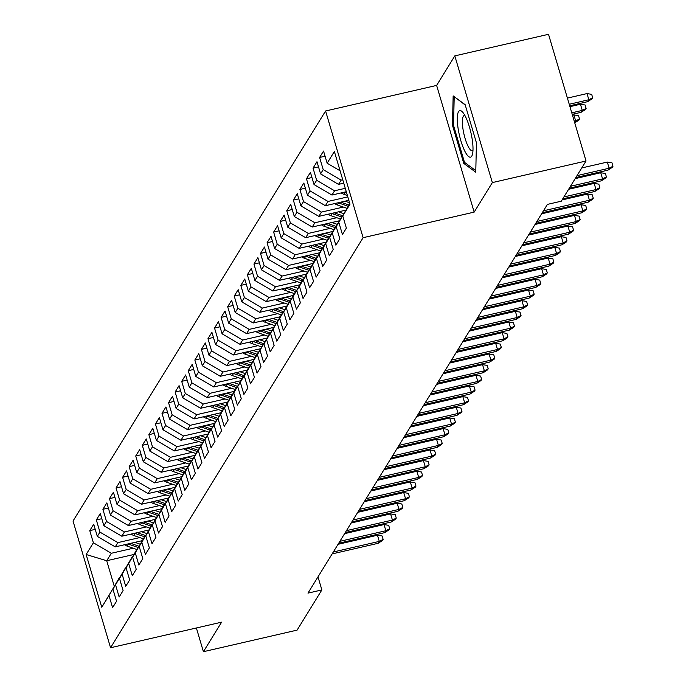 <?xml version="1.0" encoding="UTF-8"?>
<svg xmlns="http://www.w3.org/2000/svg" width="686" height="686" viewBox="0 0 686 686"><rect width="100%" height="100%" fill="white"/><g stroke="black" fill="none" stroke-linecap="round" stroke-linejoin="round"><path stroke-width="1.03" d="M325.584 110.986L73.025 521.034L110.557 647.747L363.117 237.69L325.584 110.986L436.63 85.416L474.163 212.12L492.351 182.587L454.818 55.883L436.63 85.416M454.818 55.883L548.517 34.3L586.041 161.004L492.351 182.587M133.787 554.502L106.707 560.736L86.144 554.502L101.768 607.239L108.988 595.517L112.59 607.667L116.534 601.27L112.933 589.12L115.557 584.849L119.158 597.009L123.103 590.612L119.501 578.452L122.125 574.191L125.727 586.35L129.663 579.953L126.061 567.794L128.694 563.523L132.295 575.683L136.231 569.286L132.63 557.126L135.262 552.865L138.855 565.024L142.799 558.627L139.198 546.468L141.822 542.206L145.423 554.357L149.368 547.96L145.766 535.809L148.39 531.539L151.992 543.698L155.936 537.301L152.335 525.142L154.959 520.88L158.56 533.039L162.496 526.642L158.895 514.483L161.527 510.221L165.129 522.372L169.065 515.975L165.463 503.824L168.096 499.554L171.697 511.713L175.633 505.316L172.032 493.157L174.656 488.895L178.257 501.054L182.202 494.657L178.6 482.498L181.224 478.236L184.826 490.387L188.77 483.99L185.169 471.839L187.793 467.569L191.394 479.728L195.33 473.331L191.728 461.172L194.361 456.91L197.962 469.07L201.898 462.673L198.297 450.513L200.929 446.252L204.531 458.402L208.467 452.005L204.865 439.855L207.489 435.584L211.091 447.744L215.035 441.347L211.434 429.187L214.058 424.926L217.659 437.085L221.604 430.688L218.002 418.529L220.626 414.267L224.228 426.418L228.164 420.021L224.571 407.87L227.195 403.6L230.796 415.759L234.732 409.362L231.131 397.203L233.763 392.941L237.365 405.1L241.3 398.703L237.699 386.544L240.323 382.282L243.924 394.433L247.869 388.036L244.267 375.885L246.891 371.615L250.493 383.774L254.437 377.377L250.836 365.218L253.46 360.956L257.061 373.115L260.997 366.718L257.404 354.559L260.028 350.289L263.63 362.448L267.566 356.051L263.964 343.892L266.597 339.63L270.198 351.789L274.134 345.392L270.533 333.233L273.157 328.971L276.758 341.122L280.703 334.725L277.101 322.574L279.725 318.304L283.327 330.463L287.271 324.066L283.67 311.907L286.294 307.645L289.895 319.805L293.84 313.408L290.238 301.248L292.862 296.987L296.463 309.137L300.399 302.74L296.798 290.59L299.43 286.319L303.032 298.479L306.968 292.082L303.366 279.922L305.999 275.661L309.592 287.82L313.536 281.423L309.935 269.264L312.559 265.002L316.16 277.153L320.105 270.756L316.503 258.605L319.127 254.335L322.729 266.494L326.673 260.097L323.072 247.938L325.696 243.676L329.297 255.835L333.233 249.438L329.632 237.279L332.264 233.017L335.866 245.168L339.802 238.771L336.2 226.62L338.833 222.35L342.434 234.509L346.37 228.112L342.768 215.953L349.989 204.231L334.374 151.495L327.145 163.217L323.543 151.066L319.607 157.463L323.209 169.614L320.585 173.884L316.983 161.725L313.039 168.121L316.64 180.281L314.017 184.543L310.415 172.383L306.471 178.78L310.072 190.94L307.448 195.201L303.847 183.051L299.902 189.447L303.504 201.598L300.88 205.869L297.278 193.709L293.342 200.106L296.944 212.266L294.311 216.527L290.71 204.368L286.774 210.765L290.375 222.924L287.743 227.186L284.15 215.035L280.205 221.432L283.807 233.583L281.183 237.853L277.581 225.694L273.637 232.091L277.238 244.25L274.614 248.512L271.013 236.353L267.068 242.75L270.67 254.909L268.046 259.171L264.444 247.02L260.509 253.417L264.11 265.568L261.477 269.838L257.876 257.679L253.94 264.076L257.542 276.235L254.909 280.497L251.316 268.337L247.372 274.734L250.973 286.894L248.349 291.156L244.748 279.005L240.803 285.402L244.405 297.553L241.781 301.823L238.179 289.663L234.235 296.06L237.836 308.22L235.212 312.482L231.611 300.322L227.675 306.719L231.276 318.879L228.644 323.14L225.042 310.99L221.106 317.386L224.708 329.537L222.075 333.808L218.474 321.648L214.538 328.045L218.139 340.205L215.515 344.466L211.914 332.307L207.969 338.704L211.571 350.863L208.947 355.134L205.346 342.974L201.401 349.371L205.003 361.531L202.379 365.792L198.777 353.633L194.841 360.03L198.443 372.189L195.81 376.451L192.209 364.3L188.273 370.697L191.874 382.848L189.242 387.118L185.64 374.959L181.704 381.356L185.306 393.515L182.682 397.777L179.08 385.618L175.136 392.015L178.737 404.174L176.113 408.436L172.512 396.285L168.567 402.682L172.169 414.833L169.545 419.103L165.943 406.944L162.007 413.341L165.6 425.5L162.976 429.762L159.375 417.603L155.439 423.999L159.041 436.159L156.408 440.421L152.806 428.27L148.871 434.667L152.472 446.818L149.848 451.088L146.247 438.929L142.302 445.325L145.904 457.485L143.28 461.747L139.678 449.587L135.734 455.984L139.335 468.144L136.711 472.405L133.11 460.255L129.165 466.652L132.767 478.802L130.143 483.073L126.541 470.913L122.605 477.31L126.207 489.47L123.574 493.731L119.973 481.572L116.037 487.969L119.638 500.128L117.006 504.39L113.413 492.239L109.468 498.636L113.07 510.787L110.446 515.057L106.844 502.898L102.9 509.295L106.502 521.454L103.878 525.716L100.276 513.557L96.332 519.954L99.933 532.113L97.309 536.375L93.708 524.224L89.772 530.621L95.234 529.36M86.144 554.502L93.373 542.772L89.772 530.621M586.041 161.004L561.285 201.195L547.411 204.394L307.98 593.124L321.863 589.926L317.995 576.866M142.199 540.671L115.248 546.879L117.872 542.617L139.773 537.575M97.309 536.375L115.248 546.879M99.933 532.113L117.872 542.617M101.768 607.239L119.072 578.555M108.988 595.517L118.815 578.615M148.768 530.012L121.816 536.22L124.44 531.95L146.341 526.908M103.878 525.716L121.816 536.22M106.502 521.454L124.44 531.95M112.933 589.12L125.632 567.897M115.557 584.849L125.384 567.957M155.336 519.345L128.385 525.553L131.009 521.291L152.901 516.249M110.446 515.057L128.385 525.553M113.07 510.787L131.009 521.291M119.501 578.452L132.201 557.238M122.125 574.191L131.944 557.298M161.905 508.686L134.945 514.894L137.577 510.633L159.469 505.591M117.006 504.39L134.945 514.894M119.638 500.128L137.577 510.633M126.061 567.794L138.769 546.571M128.694 563.523L138.512 546.631M168.464 498.027L141.513 504.236L144.146 499.965L166.038 494.923M123.574 493.731L141.513 504.236M126.207 489.47L144.146 499.965M132.63 557.126L145.338 535.912M135.262 552.865L145.08 535.972M175.033 487.36L148.082 493.568L150.706 489.307L172.606 484.265M130.143 483.073L148.082 493.568M132.767 478.802L150.706 489.307M139.198 546.468L151.906 525.253M141.822 542.206L151.649 525.313M181.601 476.701L154.65 482.91L157.274 478.648L179.175 473.606M136.711 472.405L154.65 482.91M139.335 468.144L157.274 478.648M145.766 535.809L158.466 514.586M148.39 531.539L158.217 514.646M188.17 466.043L161.219 472.251L163.843 467.981L185.734 462.939M143.28 461.747L161.219 472.251M145.904 457.485L163.843 467.981M152.335 525.142L165.034 503.927M154.959 520.88L164.786 503.987M194.738 455.375L167.778 461.584L170.411 457.322L192.303 452.28M149.848 451.088L167.778 461.584M152.472 446.818L170.411 457.322M158.895 514.483L171.603 493.268M161.527 510.221L171.346 493.32M201.298 444.717L174.347 450.925L176.979 446.663L198.871 441.613M156.408 440.421L174.347 450.925M159.041 436.159L176.979 446.663M165.463 503.824L178.171 482.601M168.096 499.554L177.914 482.661M207.867 434.058L180.915 440.266L183.539 435.996L205.44 430.954M162.976 429.762L180.915 440.266M165.6 425.5L183.539 435.996M172.032 493.157L184.74 471.942M174.656 488.895L184.483 472.002M214.435 423.391L187.484 429.599L190.108 425.337L212.008 420.295M169.545 419.103L187.484 429.599M172.169 414.833L190.108 425.337M178.6 482.498L191.3 461.284M181.224 478.236L191.051 461.335M221.003 412.732L194.052 418.94L196.676 414.678L218.568 409.628M176.113 408.436L194.052 418.94M178.737 404.174L196.676 414.678M185.169 471.839L197.868 450.616M187.793 467.569L197.619 450.676M227.572 402.073L200.612 408.281L203.245 404.011L225.137 398.969M182.682 397.777L200.612 408.281M185.306 393.515L203.245 404.011M191.728 461.172L204.437 439.958M194.361 456.91L204.179 440.018M234.132 391.406L207.181 397.614L209.813 393.352L231.705 388.31M189.242 387.118L207.181 397.614M191.874 382.848L209.813 393.352M198.297 450.513L211.005 429.299M200.929 446.252L210.748 429.35M240.7 380.747L213.749 386.955L216.373 382.685L238.274 377.643M195.81 376.451L213.749 386.955M198.443 372.189L216.373 382.685M204.865 439.855L217.573 418.632M207.489 435.584L217.316 418.692M247.269 370.088L220.317 376.288L222.941 372.026L244.842 366.984M202.379 365.792L220.317 376.288M205.003 361.531L222.941 372.026M211.434 429.187L224.133 407.973M214.058 424.926L223.885 408.033M253.837 359.421L226.886 365.629L229.51 361.368L251.41 356.326M208.947 355.134L226.886 365.629M211.571 350.863L229.51 361.368M218.002 418.529L230.702 397.305M220.626 414.267L230.453 397.365M260.406 348.762L233.454 354.971L236.078 350.7L257.97 345.658M215.515 344.466L233.454 354.971M218.139 340.205L236.078 350.7M224.571 407.87L237.27 386.647M227.195 403.6L237.013 386.707M266.974 338.095L240.014 344.303L242.647 340.042L264.539 335M222.075 333.808L240.014 344.303M224.708 329.537L242.647 340.042M231.131 397.203L243.839 375.988M233.763 392.941L243.581 376.048M273.534 327.436L246.583 333.645L249.207 329.383L271.107 324.341M228.644 323.14L246.583 333.645M231.276 318.879L249.207 329.383M237.699 386.544L250.407 365.321M240.323 382.282L250.15 365.381M280.102 316.778L253.151 322.986L255.775 318.716L277.676 313.674M235.212 312.482L253.151 322.986M237.836 308.22L255.775 318.716M244.267 375.885L256.976 354.662M246.891 371.615L256.718 354.722M286.671 306.11L259.72 312.319L262.344 308.057L284.244 303.015M241.781 301.823L259.72 312.319M244.405 297.553L262.344 308.057M250.836 365.218L263.535 344.003M253.46 360.956L263.287 344.063M293.239 295.452L266.288 301.66L268.912 297.398L290.804 292.356M248.349 291.156L266.288 301.66M250.973 286.894L268.912 297.398M257.404 354.559L270.104 333.336M260.028 350.289L269.847 333.396M299.808 284.793L272.848 291.001L275.48 286.731L297.372 281.689M254.909 280.497L272.848 291.001M257.542 276.235L275.48 286.731M263.964 343.892L276.672 322.677M266.597 339.63L276.415 322.737M306.368 274.126L279.416 280.334L282.04 276.072L303.941 271.03M261.477 269.838L279.416 280.334M264.11 265.568L282.04 276.072M270.533 333.233L283.241 312.019M273.157 328.971L282.984 312.079M312.936 263.467L285.985 269.675L288.609 265.413L310.509 260.371M268.046 259.171L285.985 269.675M270.67 254.909L288.609 265.413M277.101 322.574L289.809 301.351M279.725 318.304L289.552 301.411M319.505 252.808L292.553 259.016L295.177 254.746L317.078 249.704M274.614 248.512L292.553 259.016M277.238 244.25L295.177 254.746M283.67 311.907L296.369 290.692M286.294 307.645L296.12 290.753M326.073 242.141L299.122 248.349L301.746 244.087L323.638 239.045M281.183 237.853L299.122 248.349M283.807 233.583L301.746 244.087M290.238 301.248L302.938 280.034M292.862 296.987L302.68 280.085M332.641 231.482L305.682 237.69L308.314 233.429L330.206 228.378M287.743 227.186L305.682 237.69M290.375 222.924L308.314 233.429M296.798 290.59L309.506 269.366M299.43 286.319L309.249 269.426M339.201 220.823L312.25 227.032L314.883 222.761L336.775 217.719M294.311 216.527L312.25 227.032M296.944 212.266L314.883 222.761M303.366 279.922L316.075 258.708M305.999 275.661L315.817 258.768M345.77 210.156L318.819 216.364L321.442 212.103L343.343 207.061M300.88 205.869L318.819 216.364M303.504 201.598L321.442 212.103M309.935 269.264L322.643 248.049M312.559 265.002L322.386 248.1M348.831 200.303L325.387 205.706L328.011 201.444L347.819 196.882M307.448 195.201L325.387 205.706M310.072 190.94L328.011 201.444M316.503 258.605L329.203 237.382M319.127 254.335L328.954 237.442M346.293 191.737L331.955 195.047L334.579 190.777L345.281 188.316M314.017 184.543L331.955 195.047M316.64 180.281L334.579 190.777M323.072 247.938L335.771 226.723M325.696 243.676L335.523 226.783M343.755 183.171L338.515 184.38L341.148 180.118L342.743 179.749M320.585 173.884L338.515 184.38M323.209 169.614L341.148 180.118M329.632 237.279L342.34 216.064M332.264 233.017L342.082 216.116M327.145 163.217L340.093 170.797M336.2 226.62L348.908 205.397M338.833 222.35L348.651 205.457M196.385 627.973L203.408 651.7L297.107 630.117L321.863 589.926M474.163 212.12L363.117 237.69M203.408 651.7L221.604 622.168L110.557 647.747M133.204 548.234L111.312 553.276L106.707 560.736L114.219 586.084M93.373 542.772L111.312 553.276M342.768 215.953L349.86 203.768M463.77 163.422L475.758 172.212L476.444 142.842L465.142 104.684L453.154 95.894L452.468 125.264L463.77 163.422L465.425 163.036M319.607 157.463L325.07 156.202M313.039 168.121L318.501 166.861M306.471 178.78L311.933 177.528M299.902 189.447L305.364 188.187M293.342 200.106L298.804 198.846M286.774 210.765L292.236 209.513M280.205 221.432L285.668 220.172M273.637 232.091L279.099 230.83M267.068 242.75L272.531 241.498M260.509 253.417L265.971 252.156M253.94 264.076L259.402 262.815M247.372 274.734L252.834 273.482M240.803 285.402L246.265 284.141M234.235 296.06L239.697 294.8M227.675 306.719L233.137 305.467M221.106 317.386L226.569 316.126M214.538 328.045L220 326.785M207.969 338.704L213.432 337.452M201.401 349.371L206.863 348.111M194.841 360.03L200.303 358.769M188.273 370.697L193.735 369.437M181.704 381.356L187.167 380.095M175.136 392.015L180.598 390.763M168.567 402.682L174.03 401.421M162.007 413.341L167.47 412.08M155.439 423.999L160.901 422.748M148.871 434.667L154.333 433.406M142.302 445.325L147.764 444.065M135.734 455.984L141.196 454.732M129.165 466.652L134.627 465.391M122.605 477.31L128.068 476.05M116.037 487.969L121.499 486.717M109.468 498.636L114.931 497.376M102.9 509.295L108.362 508.034M96.332 519.954L101.794 518.702M453.54 125.015L452.468 125.264M577.037 175.625L609.134 168.233L607.307 162.067L611.963 162.831L612.975 166.252L609.134 168.233L607.95 170.154L575.854 177.545M607.307 162.067L581.762 167.95M612.975 166.252L612.324 167.315L607.95 170.154M587.019 93.579L591.675 94.342L592.687 97.764L592.035 98.827L587.662 101.665L588.845 99.744L587.019 93.579L567.408 98.098M592.687 97.764L588.845 99.744L569.234 104.263M587.662 101.665L569.697 105.807M570.469 186.283L602.565 178.892L600.739 172.735L605.395 173.489L606.407 176.911L602.565 178.892L601.382 180.812L569.294 188.204M600.739 172.735L575.202 178.617M606.407 176.911L605.755 177.983L601.382 180.812M563.909 196.951L595.997 189.559L594.17 183.394L598.827 184.148L599.838 187.578L595.997 189.559L594.813 191.48L562.726 198.871M594.17 183.394L568.634 189.276M599.838 187.578L599.187 188.641L594.813 191.48M580.45 104.246L585.107 105.001L586.118 108.422L585.467 109.494L581.093 112.324L582.277 110.403L580.45 104.246L569.946 106.664M586.118 108.422L582.277 110.403L571.772 112.83M581.093 112.324L572.227 114.365M341.225 192.903A9.741 9.158 31.6 0 0 343.858 194.284L347.416 195.527M344.706 192.106A9.741 9.158 31.6 0 0 345.109 192.251L346.601 192.775M574.705 122.708L575.708 121.07L573.89 114.905L572.484 115.231M573.89 114.905L578.538 115.66L579.559 119.09L574.311 121.388M579.559 119.09L578.898 120.153L574.739 122.845M464.748 151.023A23.881 5.891 -103 0 0 472.491 154.204A23.881 5.891 -103 0 0 465.554 116.757A23.881 5.891 -103 0 0 462.87 112.418A23.881 5.891 -103 0 0 457.356 121.259A23.881 5.891 -103 0 0 464.748 151.023M464.945 115.582A18.085 4.459 -103 0 0 464.259 115.54A18.085 4.459 -103 0 0 462.724 127.202A18.085 4.459 -103 0 0 468.015 146.135A18.085 4.459 -103 0 0 472.371 150.783A18.085 4.459 -103 0 0 472.971 150.448M454.466 96.855L465.237 105.018M475.792 170.643L464.491 162.35L453.532 125.375L454.201 96.923M543.458 210.808L589.437 200.218L587.61 194.052L592.258 194.815L593.279 198.237L589.437 200.218L588.254 202.138L542.274 212.729M587.61 194.052L562.066 199.935M593.279 198.237L592.618 199.3L588.254 202.138M536.889 221.467L582.868 210.885L581.042 204.72L585.698 205.474L586.71 208.896L582.868 210.885L581.685 212.797L535.706 223.387M581.042 204.72L541.614 213.8M586.71 208.896L586.05 209.967L581.685 212.797M334.665 203.571A9.741 9.158 31.6 0 0 337.298 204.942L346.902 208.304M345.049 201.178L349.56 202.756M338.138 202.764A9.741 9.158 31.6 0 0 338.541 202.919L348.145 206.28M349.105 205.054L340.805 202.156M328.097 214.229A9.741 9.158 31.6 0 0 330.729 215.601L340.333 218.963M338.481 211.837L343.729 213.672M331.578 213.432A9.741 9.158 31.6 0 0 331.973 213.578L341.577 216.939M342.537 215.721L334.236 212.814M530.329 232.134L576.3 221.544L574.474 215.378L579.13 216.133L580.142 219.563L576.3 221.544L575.117 223.465L529.146 234.046M574.474 215.378L535.054 224.459M580.142 219.563L579.481 220.626L575.117 223.465M321.528 224.888A9.741 9.158 31.6 0 0 324.161 226.269L333.765 229.63M331.913 222.496L337.16 224.339M325.01 224.09A9.741 9.158 31.6 0 0 325.404 224.236L335.017 227.598M335.969 226.38L327.668 223.473M523.761 242.793L569.732 232.202L567.905 226.037L572.561 226.8L573.573 230.222L569.732 232.202L568.548 234.123L522.578 244.713M567.905 226.037L528.486 235.118M573.573 230.222L572.921 231.285L568.548 234.123M314.96 235.555A9.741 9.158 31.6 0 0 317.592 236.927L327.196 240.289M325.344 233.163L330.592 234.998M318.441 234.749A9.741 9.158 31.6 0 0 318.844 234.904L328.448 238.265M329.409 237.047L321.108 234.14M517.193 253.451L563.163 242.87L561.337 236.704L565.993 237.459L567.005 240.88L563.163 242.87L561.98 244.782L516.009 255.372M561.337 236.704L521.917 245.785M567.005 240.88L566.353 241.952L561.98 244.782M510.624 264.119L556.595 253.528L554.777 247.363L559.424 248.118L560.445 251.548L556.595 253.528L555.42 255.449L509.441 266.039M554.777 247.363L515.349 256.444M560.445 251.548L559.785 252.611L555.42 255.449M504.056 274.777L550.035 264.187L548.208 258.022L552.865 258.785L553.876 262.206L550.035 264.187L548.851 266.108L502.872 276.698M548.208 258.022L508.78 267.103M553.876 262.206L553.216 263.27L548.851 266.108M497.487 285.436L543.466 274.854L541.64 268.689L546.296 269.444L547.308 272.865L543.466 274.854L542.283 276.767L496.312 287.357M541.64 268.689L502.221 277.77M547.308 272.865L546.648 273.937L542.283 276.767M490.927 296.103L536.898 285.513L535.071 279.348L539.728 280.102L540.74 283.532L536.898 285.513L535.715 287.434L489.744 298.024M535.071 279.348L495.652 288.429M540.74 283.532L540.088 284.596L535.715 287.434M484.359 306.762L530.329 296.172L528.503 290.007L533.159 290.77L534.171 294.191L530.329 296.172L529.146 298.093L483.176 308.683M528.503 290.007L489.084 299.087M534.171 294.191L533.519 295.254L529.146 298.093M477.79 317.421L523.761 306.839L521.943 300.674L526.591 301.428L527.611 304.858L523.761 306.839L522.586 308.751L476.607 319.342M521.943 300.674L482.515 309.755M527.611 304.858L526.951 305.922L522.586 308.751M471.222 328.088L517.201 317.498L515.375 311.333L520.022 312.096L521.043 315.517L517.201 317.498L516.018 319.419L470.039 330.009M515.375 311.333L475.947 320.413M521.043 315.517L520.382 316.58L516.018 319.419M464.654 338.747L510.633 328.157L508.806 322L513.462 322.754L514.474 326.176L510.633 328.157L509.449 330.077L463.479 340.668M508.806 322L469.387 331.072M514.474 326.176L513.814 327.248L509.449 330.077M458.094 349.414L504.064 338.824L502.238 332.659L506.894 333.413L507.906 336.843L504.064 338.824L502.881 340.745L456.91 351.326M502.238 332.659L462.818 341.739M507.906 336.843L507.254 337.906L502.881 340.745M451.525 360.073L497.496 349.483L495.669 343.317L500.326 344.08L501.337 347.502L497.496 349.483L496.312 351.404L450.342 361.994M495.669 343.317L456.25 352.398M501.337 347.502L500.686 348.565L496.312 351.404M444.957 370.732L490.927 360.141L489.101 353.985L493.757 354.739L494.778 358.161L490.927 360.141L489.753 362.062L443.773 372.652M489.101 353.985L449.682 363.057M494.778 358.161L494.117 359.232L489.753 362.062M438.388 381.399L484.367 370.809L482.541 364.643L487.189 365.398L488.209 368.828L484.367 370.809L483.184 372.73L437.205 383.311M482.541 364.643L443.113 373.724M488.209 368.828L487.549 369.891L483.184 372.73M431.82 392.058L477.799 381.467L475.973 375.302L480.629 376.065L481.641 379.487L477.799 381.467L476.616 383.388L430.645 393.978M475.973 375.302L436.553 384.383M481.641 379.487L480.98 380.55L476.616 383.388M425.26 402.716L471.231 392.126L469.404 385.969L474.06 386.724L475.072 390.145L471.231 392.126L470.047 394.047L424.077 404.637M469.404 385.969L429.985 395.042M475.072 390.145L474.42 391.217L470.047 394.047M418.692 413.384L464.662 402.793L462.836 396.628L467.492 397.383L468.504 400.813L464.662 402.793L463.479 404.714L417.508 415.296M462.836 396.628L423.416 405.709M468.504 400.813L467.852 401.876L463.479 404.714M412.123 424.042L458.094 413.452L456.267 407.287L460.923 408.05L461.944 411.471L458.094 413.452L456.919 415.373L410.94 425.963M456.267 407.287L416.848 416.368M461.944 411.471L461.284 412.535L456.919 415.373M405.555 434.701L451.534 424.12L449.707 417.954L454.355 418.709L455.375 422.13L451.534 424.12L450.35 426.032L404.371 436.622M449.707 417.954L410.279 427.035M455.375 422.13L454.715 423.202L450.35 426.032M398.986 445.368L444.965 434.778L443.139 428.613L447.795 429.367L448.807 432.797L444.965 434.778L443.782 436.699L397.811 447.289M443.139 428.613L403.711 437.694M448.807 432.797L448.147 433.861L443.782 436.699M392.426 456.027L438.397 445.437L436.57 439.272L441.227 440.035L442.238 443.456L438.397 445.437L437.214 447.358L391.243 457.948M436.57 439.272L397.151 448.352M442.238 443.456L441.587 444.519L437.214 447.358M385.858 466.686L431.828 456.104L430.002 449.939L434.658 450.693L435.67 454.115L431.828 456.104L430.645 458.016L384.675 468.607M430.002 449.939L390.583 459.02M435.67 454.115L435.018 455.187L430.645 458.016M308.391 246.214A9.741 9.158 31.6 0 0 311.024 247.586L320.628 250.947M318.784 243.822L324.024 245.657M311.873 245.417A9.741 9.158 31.6 0 0 312.276 245.562L321.88 248.924M322.84 247.706L314.54 244.799M301.831 256.873A9.741 9.158 31.6 0 0 304.464 258.253L314.068 261.615M312.216 254.48L317.464 256.324M305.304 256.075A9.741 9.158 31.6 0 0 305.707 256.221L315.311 259.582M316.272 258.365L307.971 255.458M295.263 267.54A9.741 9.158 31.6 0 0 297.895 268.912L307.5 272.273M305.647 265.148L310.895 266.983M298.744 266.734A9.741 9.158 31.6 0 0 299.139 266.888L308.743 270.25M309.703 269.032L301.403 266.125M288.695 278.199A9.741 9.158 31.6 0 0 291.327 279.571L300.931 282.932M299.079 275.806L304.327 277.641M292.176 277.401A9.741 9.158 31.6 0 0 292.57 277.547L302.183 280.908M303.135 279.691L294.834 276.784M282.126 288.866A9.741 9.158 31.6 0 0 284.759 290.238L294.363 293.599M292.51 286.474L297.758 288.309M285.608 288.06A9.741 9.158 31.6 0 0 286.011 288.214L295.615 291.576M296.566 290.35L288.274 287.451M275.558 299.525A9.741 9.158 31.6 0 0 278.19 300.897L287.794 304.258M285.951 297.132L291.19 298.967M279.039 298.719A9.741 9.158 31.6 0 0 279.442 298.873L289.046 302.234M290.007 301.017L281.706 298.11M268.998 310.183A9.741 9.158 31.6 0 0 271.63 311.555L281.234 314.917M279.382 307.791L284.63 309.626M272.471 309.386A9.741 9.158 31.6 0 0 272.874 309.532L282.478 312.893M283.438 311.676L275.137 308.769M262.429 320.851A9.741 9.158 31.6 0 0 265.062 322.223L274.666 325.584M272.814 318.458L278.062 320.293M265.902 320.045A9.741 9.158 31.6 0 0 266.305 320.199L275.909 323.56M276.87 322.334L268.569 319.436M255.861 331.51A9.741 9.158 31.6 0 0 258.493 332.882L268.097 336.243M266.245 329.117L271.493 330.952M259.342 330.703A9.741 9.158 31.6 0 0 259.737 330.858L269.349 334.219M270.301 333.002L262.001 330.095M249.292 342.168A9.741 9.158 31.6 0 0 251.925 343.54L261.529 346.91M259.677 339.776L264.925 341.611M252.774 341.371A9.741 9.158 31.6 0 0 253.177 341.517L262.781 344.878M263.733 343.66L255.441 340.753M242.724 352.836A9.741 9.158 31.6 0 0 245.356 354.208L254.96 357.569M253.117 350.443L258.356 352.278M246.205 352.029A9.741 9.158 31.6 0 0 246.608 352.184L256.212 355.545M257.173 354.319L248.872 351.421M236.155 363.494A9.741 9.158 31.6 0 0 238.788 364.866L248.401 368.228M246.548 361.102L251.796 362.937M239.637 362.697A9.741 9.158 31.6 0 0 240.04 362.843L249.644 366.204M250.604 364.986L242.304 362.079M229.596 374.153A9.741 9.158 31.6 0 0 232.228 375.534L241.832 378.895M239.98 371.761L245.228 373.596M233.069 373.356A9.741 9.158 31.6 0 0 233.472 373.501L243.076 376.863M244.036 375.645L235.735 372.738M223.027 384.82A9.741 9.158 31.6 0 0 225.66 386.192L235.264 389.554M233.411 382.428L238.659 384.263M226.509 384.014A9.741 9.158 31.6 0 0 226.903 384.169L236.507 387.53M237.467 386.304L229.167 383.405M216.459 395.479A9.741 9.158 31.6 0 0 219.091 396.851L228.695 400.212M226.843 393.087L232.091 394.922M219.94 394.682A9.741 9.158 31.6 0 0 220.343 394.827L229.947 398.189M230.899 396.971L222.598 394.064M209.89 406.138A9.741 9.158 31.6 0 0 212.523 407.518L222.127 410.88M220.283 403.745L225.523 405.589M213.372 405.34A9.741 9.158 31.6 0 0 213.775 405.486L223.379 408.847M224.339 407.63L216.039 404.723M203.322 416.805A9.741 9.158 31.6 0 0 205.954 418.177L215.567 421.538M213.715 414.413L218.963 416.248M206.803 415.999A9.741 9.158 31.6 0 0 207.206 416.153L216.81 419.515M217.771 418.289L209.47 415.39M196.762 427.464A9.741 9.158 31.6 0 0 199.394 428.836L208.998 432.197M207.146 425.071L212.394 426.906M200.235 426.666A9.741 9.158 31.6 0 0 200.638 426.812L210.242 430.173M211.202 428.956L202.902 426.049M190.194 438.122A9.741 9.158 31.6 0 0 192.826 439.503L202.43 442.864M200.578 435.73L205.826 437.574M193.675 437.325A9.741 9.158 31.6 0 0 194.069 437.471L203.673 440.832M204.634 439.615L196.333 436.708M183.625 448.79A9.741 9.158 31.6 0 0 186.258 450.162L195.862 453.523M194.009 446.397L199.257 448.232M187.107 447.984A9.741 9.158 31.6 0 0 187.51 448.138L197.114 451.499M198.065 450.282L189.765 447.375M177.057 459.448A9.741 9.158 31.6 0 0 179.689 460.82L189.293 464.182M187.441 457.056L192.689 458.891M180.538 458.651A9.741 9.158 31.6 0 0 180.941 458.797L190.545 462.158M191.505 460.941L183.205 458.034M379.289 477.353L425.26 466.763L423.434 460.598L428.09 461.352L429.102 464.782L425.26 466.763L424.077 468.684L378.106 479.274M423.434 460.598L384.014 469.678M429.102 464.782L428.45 465.845L424.077 468.684M170.488 470.107A9.741 9.158 31.6 0 0 173.121 471.488L182.733 474.849M180.881 467.715L186.12 469.558M173.97 469.31A9.741 9.158 31.6 0 0 174.373 469.456L183.977 472.817M184.937 471.599L176.636 468.692M372.721 488.012L418.7 477.422L416.874 471.256L421.521 472.019L422.542 475.441L418.7 477.422L417.517 479.343L371.538 489.933M416.874 471.256L377.446 480.337M422.542 475.441L421.881 476.504L417.517 479.343M163.928 480.775A9.741 9.158 31.6 0 0 166.561 482.147L176.165 485.508M174.313 478.382L179.561 480.217M167.401 479.968A9.741 9.158 31.6 0 0 167.804 480.123L177.408 483.484M178.369 482.267L170.068 479.36M366.153 498.671L412.132 488.089L410.305 481.924L414.961 482.678L415.973 486.1L412.132 488.089L410.948 490.001L364.969 500.591M410.305 481.924L370.877 491.005M415.973 486.1L415.313 487.171L410.948 490.001M157.36 491.433A9.741 9.158 31.6 0 0 159.992 492.805L169.596 496.167M167.744 489.041L172.992 490.876M160.841 490.636A9.741 9.158 31.6 0 0 161.236 490.782L170.84 494.143M171.8 492.925L163.5 490.018M359.593 509.338L405.563 498.748L403.737 492.582L408.393 493.337L409.405 496.767L405.563 498.748L404.38 500.669L358.409 511.259M403.737 492.582L364.317 501.663M409.405 496.767L408.745 497.83L404.38 500.669M150.791 502.101A9.741 9.158 31.6 0 0 153.424 503.473L163.028 506.834M161.176 499.708L166.424 501.543M154.273 501.295A9.741 9.158 31.6 0 0 154.667 501.449L164.28 504.81M165.232 503.584L156.931 500.686M353.024 519.997L398.995 509.406L397.168 503.241L401.825 504.004L402.836 507.426L398.995 509.406L397.811 511.327L351.841 521.917M397.168 503.241L357.749 512.322M402.836 507.426L402.185 508.489L397.811 511.327M144.223 512.759A9.741 9.158 31.6 0 0 146.855 514.131L156.459 517.493M154.607 510.367L159.855 512.202M147.704 511.953A9.741 9.158 31.6 0 0 148.107 512.108L157.711 515.469M158.672 514.251L150.371 511.344M346.456 530.655L392.426 520.074L390.6 513.908L395.256 514.663L396.268 518.093L392.426 520.074L391.243 521.986L345.272 532.576M390.6 513.908L351.181 522.989M396.268 518.093L395.616 519.156L391.243 521.986M137.654 523.418A9.741 9.158 31.6 0 0 140.287 524.79L149.891 528.151M148.047 521.026L153.287 522.861M141.136 522.621A9.741 9.158 31.6 0 0 141.539 522.766L151.143 526.128M152.103 524.91L143.803 522.003M339.887 541.323L385.858 530.732L384.04 524.567L388.688 525.33L389.708 528.752L385.858 530.732L384.683 532.653L338.704 543.243M384.04 524.567L344.612 533.648M389.708 528.752L389.048 529.815L384.683 532.653M131.095 534.085A9.741 9.158 31.6 0 0 133.727 535.457L143.331 538.819M141.479 531.693L146.727 533.528M134.567 533.279A9.741 9.158 31.6 0 0 134.971 533.434L144.575 536.795M145.535 535.569L137.234 532.67M333.319 551.981L379.298 541.391L377.471 535.234L382.128 535.989L383.14 539.41L379.298 541.391L378.115 543.312L332.135 553.902M377.471 535.234L338.044 544.307M383.14 539.41L382.479 540.482L378.115 543.312M124.526 544.744A9.741 9.158 31.6 0 0 127.159 546.116L136.763 549.477M134.91 542.352L140.158 544.187M128.008 543.938A9.741 9.158 31.6 0 0 128.402 544.092L138.006 547.454M138.966 546.236L130.666 543.329M345.109 192.251L343.858 194.284M338.541 202.919L337.298 204.942M331.973 213.578L330.729 215.601M325.404 224.236L324.161 226.269M318.844 234.904L317.592 236.927M312.276 245.562L311.024 247.586M305.707 256.221L304.464 258.253M299.139 266.888L297.895 268.912M292.57 277.547L291.327 279.571M286.011 288.214L284.759 290.238M279.442 298.873L278.19 300.897M272.874 309.532L271.63 311.555M266.305 320.199L265.062 322.223M259.737 330.858L258.493 332.882M253.177 341.517L251.925 343.54M246.608 352.184L245.356 354.208M240.04 362.843L238.788 364.866M233.472 373.501L232.228 375.534M226.903 384.169L225.66 386.192M220.343 394.827L219.091 396.851M213.775 405.486L212.523 407.518M207.206 416.153L205.954 418.177M200.638 426.812L199.394 428.836M194.069 437.471L192.826 439.503M187.51 448.138L186.258 450.162M180.941 458.797L179.689 460.82M174.373 469.456L173.121 471.488M167.804 480.123L166.561 482.147M161.236 490.782L159.992 492.805M154.667 501.449L153.424 503.473M148.107 512.108L146.855 514.131M141.539 522.766L140.287 524.79M134.971 533.434L133.727 535.457M128.402 544.092L127.159 546.116"/></g></svg>
